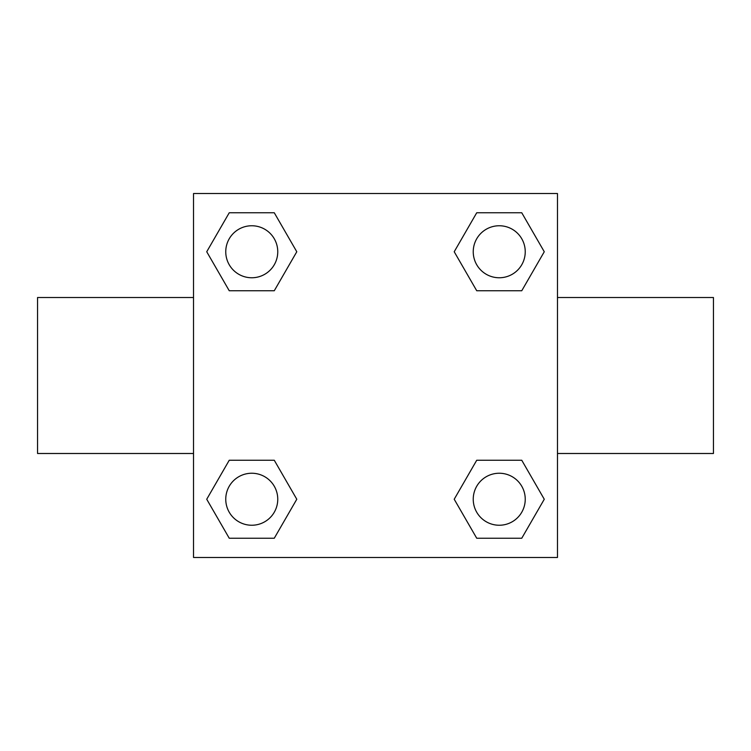 <?xml version="1.0" encoding="UTF-8"?>
<svg xmlns="http://www.w3.org/2000/svg" width="751" height="751" viewBox="0 0 751 751"><rect width="100%" height="100%" fill="white"/><g stroke="black" fill="none" stroke-linecap="round" stroke-linejoin="round"><path stroke-width="1.13" d="M557.477 453.491L713.45 453.491L713.45 297.509L557.477 297.509M193.523 297.509L37.55 297.509L37.55 453.491L193.523 453.491M193.523 193.523L557.477 193.523L557.477 557.477L193.523 557.477L193.523 193.523M229.243 460.25L274.275 460.25L296.786 499.246L274.275 538.232L229.243 538.232L206.732 499.246L229.243 460.25L274.275 460.25L229.243 460.25M476.725 212.768L521.757 212.768L544.268 251.754L521.757 290.75L476.725 290.75L454.214 251.754L476.725 212.768L521.757 212.768L476.725 212.768M229.243 212.768L274.275 212.768L296.786 251.754L274.275 290.75L229.243 290.75L206.732 251.754L229.243 212.768L274.275 212.768L229.243 212.768M476.725 460.25L521.757 460.25L544.268 499.246L521.757 538.232L476.725 538.232L454.214 499.246L476.725 460.25L521.757 460.25L476.725 460.25M521.757 538.232L476.725 538.232L521.757 538.232M525.24 499.246A25.994 25.994 0 0 0 486.244 476.725A25.994 25.994 0 0 0 486.244 521.757A25.994 25.994 0 0 0 525.24 499.246M274.275 538.232L229.243 538.232L274.275 538.232M277.757 499.246A25.994 25.994 0 0 0 238.762 476.725A25.994 25.994 0 0 0 238.762 521.757A25.994 25.994 0 0 0 277.757 499.246M521.757 290.75L476.725 290.75L521.757 290.75M525.24 251.754A25.994 25.994 0 0 0 486.244 229.243A25.994 25.994 0 0 0 486.244 274.275A25.994 25.994 0 0 0 525.24 251.754M274.275 290.75L229.243 290.75L274.275 290.75M277.757 251.754A25.994 25.994 0 0 0 238.762 229.243A25.994 25.994 0 0 0 238.762 274.275A25.994 25.994 0 0 0 277.757 251.754"/></g></svg>
